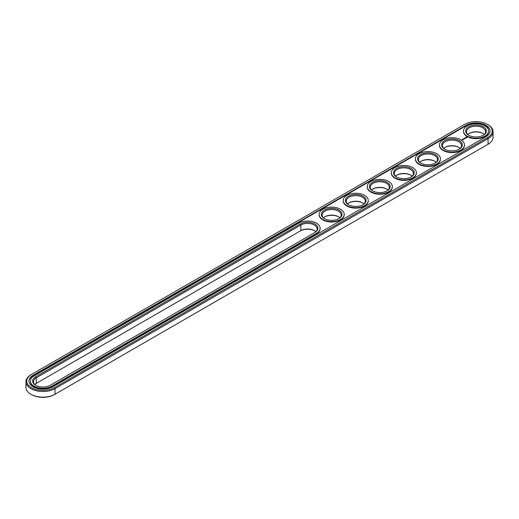 <?xml version="1.0" encoding="UTF-8"?>
<svg xmlns="http://www.w3.org/2000/svg" width="519" height="519" viewBox="0 0 519 519"><rect width="100%" height="100%" fill="white"/><g stroke="black" fill="none" stroke-linecap="round" stroke-linejoin="round"><path stroke-width="0.78" d="M30.932 374.763L31.51 374.433L30.932 374.763A17.01 9.822 0 0 0 25.95 381.712L25.95 387.323A17.01 9.822 0 0 0 30.932 394.265A17.01 9.822 0 0 0 54.995 394.265L54.417 394.602A16.199 9.348 0 0 1 31.51 394.602L30.932 394.265M25.95 381.712A17.01 9.822 0 0 0 36.453 390.788A17.01 9.822 0 0 0 54.995 388.653L488.068 138.625A17.01 9.822 0 0 0 493.05 131.677A17.01 9.822 0 0 0 488.068 124.735L487.49 124.398A16.199 9.348 0 0 0 464.583 124.398L31.51 374.433A16.199 9.348 0 0 0 31.51 387.654A16.199 9.348 0 0 0 54.417 387.654L487.49 137.626A16.199 9.348 0 0 0 487.49 124.398M487.49 144.567L487.49 144.567A16.199 9.348 0 0 0 487.503 144.561L488.068 144.237A17.01 9.822 0 0 0 493.05 137.288L493.05 131.677M314.631 230.799A10.341 5.975 0 0 0 300.306 230.968L36.226 383.431A9.53 5.501 0 0 0 34.767 384.514M434.928 161.351A10.341 5.975 0 0 0 420.903 161.351M458.991 147.454A10.341 5.975 0 0 0 444.965 147.454M362.755 203.02A10.341 5.975 0 0 0 348.723 203.02M338.693 216.91A10.341 5.975 0 0 0 324.667 216.91M483.053 133.565A10.341 5.975 0 0 0 469.027 133.565M410.873 175.24A10.341 5.975 0 0 0 396.847 175.24M386.811 189.13A10.341 5.975 0 0 0 372.785 189.13M54.417 387.654L54.995 388.653L54.995 394.265L488.068 144.237L488.068 138.625L487.49 137.626M315.812 231.721A9.53 5.501 0 0 0 314.358 230.637A9.53 5.501 0 0 0 300.884 230.637L300.884 225.025L36.226 377.819A9.53 5.501 0 0 0 33.437 381.712A9.53 5.501 0 0 0 35.947 385.435M36.226 383.431L36.226 377.819L35.649 376.82A10.341 5.975 0 0 0 35.649 385.267A10.341 5.975 0 0 0 50.278 385.267L314.936 232.467A10.341 5.975 0 0 0 314.936 224.02A10.341 5.975 0 0 0 300.306 224.02L35.649 376.82M436.109 162.265A9.53 5.501 0 0 0 434.656 161.182L434.656 161.182A9.53 5.501 0 0 0 421.181 161.182A9.53 5.501 0 0 0 419.722 162.265M460.171 148.376A9.53 5.501 0 0 0 458.712 147.292L458.712 147.292A9.53 5.501 0 0 0 445.244 147.292A9.53 5.501 0 0 0 443.784 148.376M363.936 203.935A9.53 5.501 0 0 0 362.476 202.851L362.476 202.851A9.53 5.501 0 0 0 349.002 202.851A9.53 5.501 0 0 0 347.542 203.935M339.874 217.831A9.53 5.501 0 0 0 338.414 216.747L338.414 216.747A9.53 5.501 0 0 0 324.939 216.747A9.53 5.501 0 0 0 323.486 217.831M484.233 134.486A9.53 5.501 0 0 0 482.774 133.402L482.774 133.402A9.53 5.501 0 0 0 469.299 133.402A9.53 5.501 0 0 0 467.846 134.486M412.054 176.155A9.53 5.501 0 0 0 410.594 175.072L410.594 175.072A9.53 5.501 0 0 0 397.119 175.072A9.53 5.501 0 0 0 395.666 176.155M387.991 190.045A9.53 5.501 0 0 0 386.538 188.961L386.538 188.961A9.53 5.501 0 0 0 373.064 188.961A9.53 5.501 0 0 0 371.604 190.045M466.127 125.287L33.047 375.321A14.019 8.096 0 0 0 28.947 381.043A14.019 8.096 0 0 0 37.595 388.523A14.019 8.096 0 0 0 52.873 386.765L485.953 136.731A14.019 8.096 0 0 0 490.053 131.009A14.019 8.096 0 0 0 481.405 123.535A14.019 8.096 0 0 0 466.127 125.287L466.127 125.734A14.019 8.096 0 0 1 481.223 123.937A14.019 8.096 0 0 1 490.053 131.236M314.365 232.797A9.53 5.501 0 0 0 317.148 228.911A9.53 5.501 0 0 0 311.264 223.832A9.53 5.501 0 0 0 300.884 225.025L300.306 224.02M434.928 163.18A9.53 5.501 0 0 0 437.446 159.456A9.53 5.501 0 0 0 434.656 155.57A9.53 5.501 0 0 0 424.27 154.377A9.53 5.501 0 0 0 418.392 159.456A9.53 5.501 0 0 0 420.903 163.18M458.991 149.29A9.53 5.501 0 0 0 461.508 145.567A9.53 5.501 0 0 0 458.712 141.681A9.53 5.501 0 0 0 448.332 140.487A9.53 5.501 0 0 0 442.448 145.567A9.53 5.501 0 0 0 444.965 149.29M362.755 204.856A9.53 5.501 0 0 0 365.266 201.132A9.53 5.501 0 0 0 362.476 197.239A9.53 5.501 0 0 0 352.096 196.052A9.53 5.501 0 0 0 346.212 201.132A9.53 5.501 0 0 0 348.723 204.856M338.693 218.746A9.53 5.501 0 0 0 341.204 215.022A9.53 5.501 0 0 0 338.414 211.129A9.53 5.501 0 0 0 328.034 209.942A9.53 5.501 0 0 0 322.15 215.022A9.53 5.501 0 0 0 324.667 218.746M483.053 135.401A9.53 5.501 0 0 0 485.563 131.677A9.53 5.501 0 0 0 482.774 127.791A9.53 5.501 0 0 0 472.394 126.597A9.53 5.501 0 0 0 466.51 131.677A9.53 5.501 0 0 0 469.027 135.401M410.873 177.07A9.53 5.501 0 0 0 413.384 173.352A9.53 5.501 0 0 0 410.594 169.46A9.53 5.501 0 0 0 400.214 168.266A9.53 5.501 0 0 0 394.33 173.352A9.53 5.501 0 0 0 396.847 177.07M386.811 190.966A9.53 5.501 0 0 0 389.328 187.242A9.53 5.501 0 0 0 386.538 183.35A9.53 5.501 0 0 0 376.152 182.156A9.53 5.501 0 0 0 370.274 187.242A9.53 5.501 0 0 0 372.785 190.966M33.047 375.321L33.047 375.762A14.019 8.096 0 0 0 28.947 381.264M33.047 375.762L466.127 125.734M435.233 154.571A10.341 5.975 0 0 0 420.604 154.571A10.341 5.975 0 0 0 420.604 163.018A10.341 5.975 0 0 0 435.233 163.018A10.341 5.975 0 0 0 435.233 154.571M459.289 140.681A10.341 5.975 0 0 0 444.666 140.681A10.341 5.975 0 0 0 444.666 149.122A10.341 5.975 0 0 0 459.289 149.122A10.341 5.975 0 0 0 459.289 140.681M363.053 196.24A10.341 5.975 0 0 0 348.424 196.24A10.341 5.975 0 0 0 348.424 204.687A10.341 5.975 0 0 0 363.053 204.687A10.341 5.975 0 0 0 363.053 196.24M338.991 210.13A10.341 5.975 0 0 0 324.362 210.13A10.341 5.975 0 0 0 324.362 218.577A10.341 5.975 0 0 0 338.991 218.577A10.341 5.975 0 0 0 338.991 210.13M483.351 126.785A10.341 5.975 0 0 0 468.722 126.785A10.341 5.975 0 0 0 468.722 135.232A10.341 5.975 0 0 0 483.351 135.232A10.341 5.975 0 0 0 483.351 126.785M411.171 168.461A10.341 5.975 0 0 0 396.542 168.461A10.341 5.975 0 0 0 396.542 176.908A10.341 5.975 0 0 0 411.171 176.908A10.341 5.975 0 0 0 411.171 168.461M387.116 182.351A10.341 5.975 0 0 0 372.486 182.351A10.341 5.975 0 0 0 372.486 190.797A10.341 5.975 0 0 0 387.116 190.797A10.341 5.975 0 0 0 387.116 182.351M30.446 381.264A12.521 7.227 0 0 0 30.439 381.491A12.521 7.227 0 0 0 38.172 388.167A12.521 7.227 0 0 0 51.816 386.603L51.816 386.155L316.473 233.355A12.521 7.227 0 0 0 320.139 228.243A12.521 7.227 0 0 0 312.412 221.568A12.521 7.227 0 0 0 298.762 223.131L34.111 375.931A12.521 7.227 0 0 0 30.439 381.043A12.521 7.227 0 0 0 38.172 387.725A12.521 7.227 0 0 0 51.816 386.155M51.816 386.603L316.473 233.803A12.521 7.227 0 0 0 320.139 228.691A12.521 7.227 0 0 0 320.132 228.47M488.554 131.236A12.521 7.227 180 0 1 488.561 131.456A12.521 7.227 180 0 1 476.04 138.683A12.521 7.227 180 0 1 463.519 131.456A12.521 7.227 180 0 1 463.519 131.236M462.053 139.695L462.52 139.734L462.053 139.663M461.975 140.046L461.43 139.929L461.975 140.046M467.068 137.587L466.73 137.074L465.835 137.269L466.172 137.788L467.068 137.587M465.939 137.944L465.167 137.95L465.939 137.944M465.485 138.223L464.842 138.054L465.485 138.294M465.056 138.541L464.233 138.437L465.056 138.508M464.064 138.735L464.602 138.768L463.655 138.742L464.155 139.047M463.558 139.403L463.032 139.098L463.558 139.371M463.707 139.319L463.999 139.118L463.473 138.845L463.707 139.319M463.084 139.682L463.376 139.475L462.552 139.377L463.084 139.682M464.492 145.125A12.521 7.227 180 0 1 464.499 145.346A12.521 7.227 180 0 1 451.978 152.573A12.521 7.227 180 0 1 439.457 145.346A12.521 7.227 180 0 1 439.463 145.125M440.436 159.015A12.521 7.227 180 0 1 440.436 159.236A12.521 7.227 180 0 1 427.916 166.463A12.521 7.227 180 0 1 415.395 159.236A12.521 7.227 180 0 1 415.401 159.015M416.374 172.905A12.521 7.227 180 0 1 416.381 173.125A12.521 7.227 180 0 1 403.86 180.359A12.521 7.227 180 0 1 391.339 173.125A12.521 7.227 180 0 1 391.345 172.905M392.312 186.795A12.521 7.227 180 0 1 392.319 187.015A12.521 7.227 180 0 1 379.798 194.249A12.521 7.227 180 0 1 367.277 187.015A12.521 7.227 180 0 1 367.283 186.795M368.256 200.684A12.521 7.227 180 0 1 368.263 200.911A12.521 7.227 180 0 1 355.736 208.138A12.521 7.227 180 0 1 343.215 200.911A12.521 7.227 180 0 1 343.221 200.684M344.194 214.581A12.521 7.227 180 0 1 344.201 214.801A12.521 7.227 180 0 1 331.68 222.028A12.521 7.227 180 0 1 319.159 214.801A12.521 7.227 180 0 1 319.166 214.581M436.771 153.682A12.521 7.227 0 0 0 423.128 152.112A12.521 7.227 0 0 0 415.395 158.795A12.521 7.227 0 0 0 427.916 166.022A12.521 7.227 0 0 0 440.436 158.795A12.521 7.227 0 0 0 436.771 153.682M460.833 139.793A12.521 7.227 0 0 0 447.183 138.223A12.521 7.227 0 0 0 439.457 144.898A12.521 7.227 0 0 0 451.978 152.132A12.521 7.227 0 0 0 464.499 144.898A12.521 7.227 0 0 0 460.833 139.793M364.591 195.352A12.521 7.227 0 0 0 350.948 193.788A12.521 7.227 0 0 0 343.215 200.464A12.521 7.227 0 0 0 355.736 207.691A12.521 7.227 0 0 0 368.263 200.464A12.521 7.227 0 0 0 364.591 195.352M340.535 209.241A12.521 7.227 0 0 0 326.886 207.678A12.521 7.227 0 0 0 319.159 214.353A12.521 7.227 0 0 0 331.68 221.587A12.521 7.227 0 0 0 344.201 214.353A12.521 7.227 0 0 0 340.535 209.241M484.889 125.896A12.521 7.227 0 0 0 471.246 124.333A12.521 7.227 0 0 0 463.519 131.009A12.521 7.227 0 0 0 476.04 138.242A12.521 7.227 0 0 0 488.561 131.009A12.521 7.227 0 0 0 484.889 125.896M412.715 167.572A12.521 7.227 0 0 0 399.066 166.002A12.521 7.227 0 0 0 391.339 172.684A12.521 7.227 0 0 0 403.86 179.911A12.521 7.227 0 0 0 416.381 172.684A12.521 7.227 0 0 0 412.715 167.572M388.653 181.462A12.521 7.227 0 0 0 375.01 179.892A12.521 7.227 0 0 0 367.277 186.574A12.521 7.227 0 0 0 379.798 193.801A12.521 7.227 0 0 0 392.319 186.574A12.521 7.227 0 0 0 388.653 181.462M467.022 137.334L465.88 137.334M466.451 137.12L466.782 137.431L466.218 137.678L466.451 137.237M316.473 233.803L316.473 233.355M30.439 381.491L30.439 381.043M320.139 228.691L320.139 228.243M463.519 131.009L463.519 131.456M488.561 131.009L488.561 131.456M439.457 144.898L439.457 145.346M464.499 144.898L464.499 145.346M415.395 158.795L415.395 159.236M440.436 158.795L440.436 159.236M391.339 172.684L391.339 173.125M416.381 172.684L416.381 173.125M367.277 186.574L367.277 187.015M392.319 186.574L392.319 187.015M343.215 200.464L343.215 200.911M368.263 200.464L368.263 200.911M319.159 214.353L319.159 214.801M344.201 214.353L344.201 214.801"/></g></svg>
